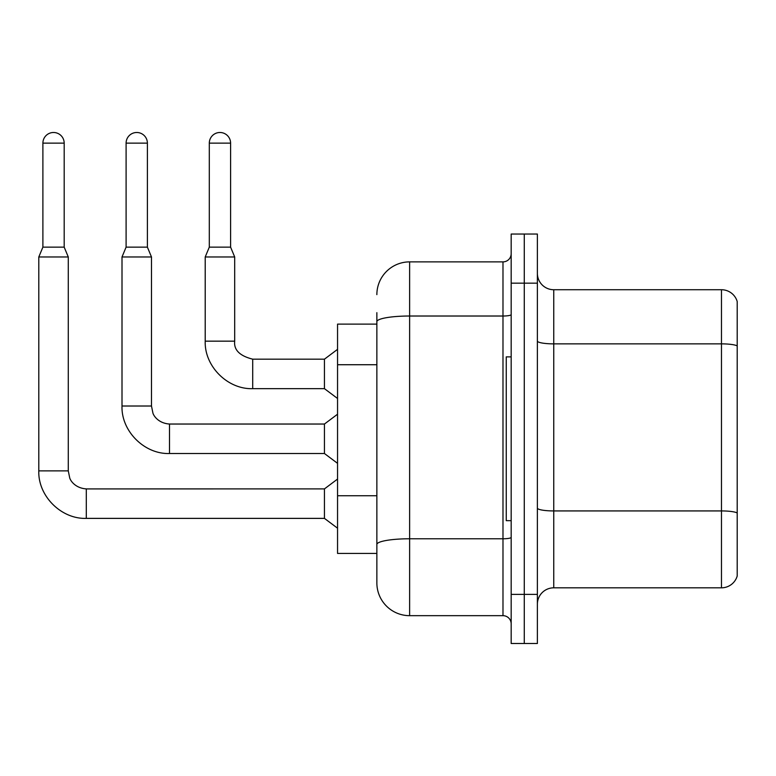 <?xml version="1.0" encoding="UTF-8"?>
<svg xmlns="http://www.w3.org/2000/svg" width="776" height="776" viewBox="0 0 776 776"><rect width="100%" height="100%" fill="white"/><g stroke="black" fill="none" stroke-linecap="round" stroke-linejoin="round"><path stroke-width="1.16" d="M376.864 324.125L337.55 324.125L337.55 553.424L376.864 553.424L376.864 582.912L376.864 324.125M537.38 604.203A16.383 16.383 0 0 1 553.754 587.82L721.476 587.82L721.476 289.729L553.754 289.729A16.383 16.383 0 0 1 537.38 273.346A16.383 16.383 0 0 0 553.754 289.729L553.754 587.82M524.275 594.377L524.275 643.508L537.38 643.508L537.38 594.377L524.275 594.377L524.275 643.508L511.171 643.508L511.171 594.377L524.275 594.377L524.275 283.172L524.275 594.377M511.171 594.377L511.171 234.042L524.275 234.042L524.275 283.172L524.275 234.042L537.38 234.042L537.38 594.377M737.2 301.515A16.383 16.383 0 0 0 721.476 289.729A16.383 16.383 0 0 1 737.2 301.515L737.2 576.034A16.383 16.383 0 0 1 721.476 587.82M376.864 294.637A32.757 32.757 0 0 1 409.621 261.881A32.757 32.757 0 0 0 376.864 294.637A32.757 32.757 0 0 1 409.621 261.881L409.621 615.669L502.984 615.669L502.984 261.881A8.187 8.187 0 0 0 511.171 253.694A8.187 8.187 0 0 1 502.984 261.881A8.187 8.187 0 0 0 511.171 253.694M409.621 261.881L502.984 261.881M376.864 353.264L376.864 312.66M376.864 564.889L376.864 507.223M511.171 623.856A8.187 8.187 0 0 0 502.984 615.669M409.621 615.669A32.757 32.757 0 0 1 376.864 582.912M64.185 247.137L42.893 247.137L42.893 143.133A10.651 10.651 0 0 1 53.544 132.492A10.651 10.651 0 0 1 64.185 143.133L64.185 247.137L68.278 256.972L68.278 470.877L69.714 477.909C70.364 480.49 75.117 488.143 86.301 488.899L86.301 518.378C61.226 519.27 37.908 495.951 38.8 470.877L38.8 256.972L68.278 256.972M86.301 488.919L324.446 488.899L324.446 518.378L86.301 518.378C61.226 519.27 37.908 495.951 38.8 470.877L68.278 470.877M230.598 247.137L209.307 247.137L209.307 143.133A10.651 10.651 0 0 1 219.947 132.492A10.651 10.651 0 0 1 230.598 143.133L230.598 247.137L234.691 256.972L205.213 256.972L205.213 341.159L234.691 341.159C233.702 349.898 239.706 355.903 252.714 359.172L252.714 388.66C227.64 389.552 204.311 366.233 205.213 341.159C204.311 366.233 227.64 389.552 252.714 388.66C227.64 389.552 204.311 366.233 205.213 341.159C204.311 366.233 227.64 389.552 252.714 388.66C227.64 389.552 204.311 366.233 205.213 341.159M234.691 256.972L234.691 341.159C233.702 349.898 239.706 355.903 252.714 359.172C239.706 355.903 233.702 349.898 234.691 341.159C233.702 349.898 239.706 355.903 252.714 359.172L324.446 359.172L324.446 388.66L252.714 388.66M511.171 356.882L506.253 356.882L506.253 520.667L511.171 520.667M147.391 247.137L126.1 247.137L126.1 143.133A10.651 10.651 0 0 1 136.751 132.492A10.651 10.651 0 0 1 147.391 143.133L147.391 247.137L151.485 256.972L122.007 256.972L122.007 406.013L151.485 406.013L151.485 256.972M151.485 406.013L152.911 413.045C153.57 415.626 158.323 423.279 169.507 424.035L324.446 424.035L324.446 453.514L169.507 453.514L169.507 424.065M376.864 364.73L337.55 364.73M376.864 495.757L337.55 495.757M737.2 345.912A16.383 2.842 180 0 0 721.476 343.865L553.754 343.865A16.383 2.842 -0 0 1 537.38 341.023M737.2 512.975A16.383 2.842 180 0 0 721.476 510.928L553.754 510.928A16.383 2.842 0 0 1 537.38 508.086M537.38 283.172L511.171 283.172M511.171 537.351A8.187 1.426 0 0 1 502.984 538.777L409.621 538.777A32.757 5.684 180 0 0 376.864 544.461M376.864 321.71A32.757 5.684 180 0 1 409.621 316.016L502.984 316.016A8.187 1.426 0 0 0 511.171 314.6M42.893 143.133L64.185 143.133M209.307 143.133L230.598 143.133M126.1 143.133L147.391 143.133M122.007 406.013C121.114 431.087 144.433 454.406 169.507 453.514C144.433 454.406 121.114 431.087 122.007 406.013C121.114 431.087 144.433 454.406 169.507 453.514C144.433 454.406 121.114 431.087 122.007 406.013C121.114 431.087 144.433 454.406 169.507 453.514M38.8 470.877C37.908 495.951 61.226 519.27 86.301 518.378C61.226 519.27 37.908 495.951 38.8 470.877C37.908 495.951 61.226 519.27 86.301 518.378M324.446 518.378L337.55 528.204M324.446 488.899L337.55 479.064M42.893 247.137L38.8 256.972M324.446 388.66L337.55 398.486M234.691 341.159C233.702 349.898 239.706 355.903 252.714 359.172M324.446 359.172L337.55 349.345M209.307 247.137L205.213 256.972M324.446 453.514L337.55 463.34M324.446 424.035L337.55 414.209M126.1 247.137L122.007 256.972"/></g></svg>
